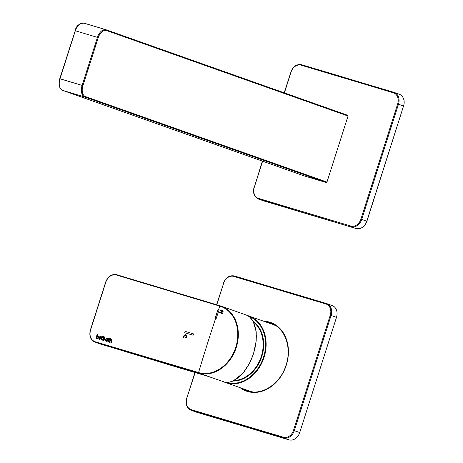 <?xml version="1.0" encoding="UTF-8"?>
<svg xmlns="http://www.w3.org/2000/svg" width="463" height="463" viewBox="0 0 463 463"><rect width="100%" height="100%" fill="white"/><g stroke="black" fill="none" stroke-linecap="round" stroke-linejoin="round"><path stroke-width="0.69" d="M195.166 372.53L186.653 398.411C185.258 404.176 186.734 408.129 191.086 410.259L196.503 412.174A10.082 8.016 -70.5 0 0 196.804 412.273L288.981 439.85A10.082 8.016 -70.5 0 0 299.729 432.546L336.491 317.346A10.082 8.016 -70.5 0 0 332.174 305.545L326.756 303.624A10.082 8.016 -70.5 0 0 326.456 303.531L234.284 275.948A0.608 0.365 -73.3 0 1 234.284 275.948C229.341 275.103 225.724 277.522 223.421 283.206L223.536 283.252M244.047 389.099A35.784 28.451 -70.5 0 0 247.676 390.905M271.549 323.463A35.784 28.451 -70.5 0 0 267.597 322.584M215.463 318.874L214.919 318.706A1064.906 645.416 106.7 0 1 218.05 309.377L218.6 309.539A1064.443 25.436 -162.3 0 1 219.144 309.701A1064.906 645.416 -73.3 0 0 216.013 319.036A1064.686 25.442 17.7 0 0 215.463 318.874A1064.906 645.416 106.7 0 0 208.836 339.211A1064.906 645.416 106.7 0 0 198.558 372.559L199.003 372.68A34.893 27.739 109.5 0 0 235.754 347.279A34.893 27.739 109.5 0 0 220.209 306.234L116.254 274.97C111.71 274.246 108.278 276.498 105.963 281.73L90.401 330.495C89.266 336.097 90.783 339.836 94.95 341.711L198.558 372.559L198.673 373.016L94.874 342.105C90.609 340.039 89.07 336.155 90.244 330.46L105.813 281.683C108.215 276.255 111.809 273.917 116.589 274.675L220.562 305.945A35.281 28.052 109.5 0 1 221.169 306.147A35.281 28.052 109.5 0 1 236.153 347.835A35.281 28.052 109.5 0 1 199.119 373.137L198.673 373.016M98.069 335.663L97.271 335.779L98.069 335.663L98.538 337.18A1064.906 645.416 -73.3 0 0 98.046 338.806L97.548 338.656L98.069 337.07L97.855 336.167L98.029 337.052A1064.906 645.416 106.7 0 0 97.548 338.656M97.271 335.779L97.606 334.662L97.056 334.68A1064.906 645.416 106.7 0 0 96.003 338.193L96.501 338.343A1064.906 645.416 -73.3 0 1 96.998 336.688L97.791 336.138M101.733 339.049A1064.906 645.416 -73.3 0 1 102.196 337.515L102.827 337.701A1064.906 645.416 -73.3 0 1 102.977 337.197L102.346 337.006A1064.906 645.416 -73.3 0 1 102.607 336.155L102.063 336.173A1064.906 645.416 106.7 0 0 101.86 336.861L101.495 336.751A1064.906 645.416 106.7 0 0 101.345 337.255L101.704 337.365A1064.906 645.416 106.7 0 0 101.218 339.003L101.565 339.923L102.091 339.94L102.3 339.466L101.733 339.049L102.317 339.472M101.524 339.911L101.241 339.009L101.704 337.365M108.51 341.075A1064.906 645.416 -73.3 0 1 108.967 339.541L109.598 339.726A1064.906 645.416 -73.3 0 1 109.754 339.223L109.123 339.032A1064.906 645.416 -73.3 0 1 109.378 338.181L108.84 338.204A1064.906 645.416 106.7 0 0 108.631 338.887L108.267 338.777A1064.906 645.416 106.7 0 0 108.116 339.286L108.481 339.391A1064.906 645.416 106.7 0 0 107.989 341.028L108.336 341.949L108.863 341.966L109.071 341.491L108.51 341.075L109.094 341.497M108.301 341.937L108.012 341.034L108.481 339.391M109.314 342.174L109.818 342.325A1064.906 645.416 -73.3 0 1 110.31 340.67L111.166 340.149L111.346 341.04A1064.906 645.416 106.7 0 0 110.865 342.637L111.363 342.788A1064.906 645.416 -73.3 0 1 111.849 341.167L111.323 339.628L110.588 339.767L110.923 338.644L110.373 338.661A1064.906 645.416 106.7 0 0 109.314 342.174L110.373 338.661M110.588 339.767L111.398 339.651M106.947 338.32L105.327 339.443L105.981 341.243L105.286 339.431L106.866 338.291L107.474 338.766A1064.906 645.416 -73.3 0 1 107.532 338.569L107.977 338.708A1064.906 645.416 106.7 0 0 107.132 341.52L106.687 341.387A1064.906 645.416 -73.3 0 1 106.745 341.179L105.917 341.219M104.939 337.834L103.781 337.73A1064.906 645.416 -73.3 0 1 104.123 336.607L103.579 336.624A1064.906 645.416 106.7 0 0 102.52 340.143L103.012 340.288A1064.906 645.416 -73.3 0 1 103.093 340.027L103.637 340.542L105.066 339.414L104.586 337.614M99.435 339.286L101.027 338.14L100.332 336.341L98.81 337.307L99.383 339.269M99.447 339.286L98.851 337.319L100.413 336.364M186.786 336.746L185.808 334.517L183.689 335.895L183.689 337.394L184.152 337.07L184.164 336.034L185.796 335.166L186.398 336.734L185.698 337.544L185.894 338.059L186.786 336.746M185.622 335.108L186.288 336.694M193.146 335.253L193.58 333.91L185.131 331.381L184.696 332.723L193.146 335.253M222.402 313.59A1064.819 617.156 -91.7 0 1 222.483 312.895A1064.506 25.436 -162.3 0 0 221.198 312.513A1064.894 645.41 -73.3 0 1 221.661 311.148A1064.466 25.436 17.7 0 1 223.085 311.576A1064.813 617.15 -91.7 0 1 223.166 310.881A1064.443 25.436 -162.3 0 0 220.226 310.002A1064.9 645.416 106.7 0 0 220.006 310.65A1064.466 25.436 17.7 0 1 221.285 311.038A1064.894 645.41 106.7 0 0 220.822 312.403A1064.506 25.436 -162.3 0 0 219.543 312.016A1064.9 645.416 106.7 0 0 219.323 312.67A1064.524 25.436 17.7 0 1 222.402 313.59M208.477 376.506L225.064 382.235C234.926 384.145 248.006 370.944 253.493 353.547C259.101 336.179 255.877 318.498 246.49 315.112L221.169 306.147L220.209 306.234M94.869 342.099L208.929 376.645M94.95 341.711L95.06 342.163C90.719 340.207 89.139 336.317 90.326 330.484M99.522 343.749L181.803 368.612M110.443 338.685L110.912 338.673M110.877 342.643L111.218 340.166M108.533 341.086L108.689 341.503L108.533 341.086M108.168 339.298L108.267 338.777M108.33 338.8L108.631 338.887M108.689 338.91L108.84 338.204M108.909 338.227L109.372 338.21M109.754 339.223L109.123 339.032M107.977 338.713L107.532 338.569M106.166 340.722L107.092 339.975L106.687 338.818L105.796 339.564L106.12 340.71L107.051 339.958L106.687 338.818M103.648 340.548L103.093 340.027M102.531 340.149L103.579 336.624M103.648 336.647L104.111 336.636M104.997 337.857L103.781 337.73M103.758 340.021L103.712 340.004A0.984 0.781 -70.5 0 0 103.729 340.01L103.255 339.466A1064.906 645.416 -73.3 0 1 103.614 338.274L104.383 338.112L104.679 339.003L103.741 340.016A0.984 0.781 -70.5 0 0 103.758 340.021L104.679 339.003M104.297 338.083L104.638 338.985M101.762 339.061L101.912 339.477L101.762 339.061M101.397 337.272L101.495 336.751M101.553 336.775L101.86 336.861M101.918 336.879L102.063 336.173M102.138 336.202L102.595 336.184M102.977 337.197L102.346 337.006M100.558 338.019L100.153 336.861L100.517 338.007L99.609 338.76L100.517 338.007M99.586 338.754L99.261 337.614L100.153 336.861M96.015 338.198L97.056 334.68M97.126 334.703L97.6 334.685M219.45 312.71L219.543 312.016M219.659 312.062L220.822 312.403M220.938 312.444L221.285 311.038M220.099 310.679L220.226 310.002M220.307 310.031L223.166 310.887M222.483 312.901L221.198 312.513M185.97 338.007L185.698 337.544M185.802 337.579L186.398 336.734M183.794 337.434L183.799 335.93L185.923 334.558M215.145 318.775L218.05 309.377M218.137 309.406L219.144 309.706M184.812 332.758L185.131 331.381M185.246 331.421L193.575 333.916M304.162 175.894A0.608 0.48 -70.5 0 0 304.179 175.899L326.317 182.526A0.608 0.48 -70.5 0 0 326.965 182.086L348.043 116.034A0.608 0.48 -70.5 0 0 347.765 115.322L106.305 29.84M59.889 78.751L82.125 85.389L97.444 37.387L75.319 30.766L59.999 78.768A10.082 6.112 106.7 0 0 62.702 90.407A0.608 0.48 -70.5 0 1 62.684 90.401L304.179 175.899A0.608 0.48 -70.5 0 0 304.197 175.905L62.702 90.407L84.822 97.027L326.317 182.526M288.981 439.85L283.564 437.934A10.082 8.016 -70.5 0 0 294.312 430.631L331.074 315.425A10.082 8.016 -70.5 0 0 326.756 303.624L326.45 303.525A0.608 0.365 106.7 0 0 325.929 303.983L233.751 276.405A9.474 7.535 -70.5 0 0 223.652 283.269L216.8 304.735M196.804 412.273L191.387 410.357L283.564 437.934A0.608 0.365 -73.3 0 1 283.402 437.234A9.474 7.535 -70.5 0 0 293.501 430.37L330.269 315.164A9.474 7.535 -70.5 0 0 325.929 303.983M242.664 388.613A35.784 28.451 -70.5 0 0 246.982 390.674C261.167 396.264 280.011 384.307 285.839 365.776C292.257 347.939 285.04 327.7 270.867 323.209A35.784 28.451 -70.5 0 0 266.213 322.098M336.491 317.346L330.269 315.164M299.729 432.546L293.501 430.37M240.123 387.71A36.392 28.932 -70.5 0 0 285.85 366.476A36.392 28.932 -70.5 0 0 263.673 321.195M186.884 398.469A9.474 7.535 -70.5 0 0 191.225 409.657L283.402 437.234M191.086 410.259A10.082 8.016 -70.5 0 0 191.387 410.357A0.608 0.365 106.7 0 1 191.225 409.657M233.751 276.405A0.608 0.365 -73.3 0 1 234.272 275.948L326.45 303.525M223.652 283.269L216.574 304.66M194.935 372.46L186.768 398.458M116.254 274.97L116.589 274.675L220.122 305.8L219.769 306.089A1064.906 645.416 106.7 0 0 218.6 309.539M105.963 281.73L90.401 330.495M199.003 372.68L199.119 373.137L209.542 376.824M95.06 342.163L99.701 343.806M243.648 372.304C251.959 361.395 256.195 349.044 256.352 335.247M246.49 315.118A0.405 0.347 -69.5 0 1 246.495 315.118L249.435 316.773L253.18 321.258L256.224 331.861L256.201 340.965L253.516 353.744L249.742 362.94L242.925 373.282L233.039 381.078L228.519 382.345L225.099 382.247A0.405 0.347 -79.7 0 1 225.064 382.235M326.965 182.086L85.47 96.588A9.474 5.741 -73.3 0 1 82.929 85.649L98.249 37.648A9.474 5.741 -73.3 0 1 106.548 30.541L348.043 116.034M85.47 96.588A0.608 0.48 109.5 0 1 84.822 97.027A10.082 6.112 -73.3 0 1 82.125 85.389L82.929 85.649M84.15 23.208A10.082 6.112 106.7 0 0 83.977 23.15A10.082 6.112 106.7 0 0 75.319 30.766L75.093 30.703C76.245 25.887 79.208 23.37 83.977 23.15L106.096 29.771A10.082 6.112 -73.3 0 1 106.27 29.823A0.608 0.48 -70.5 0 1 106.287 29.829L347.782 115.328M98.249 37.648L97.444 37.387A10.082 6.112 -73.3 0 1 106.096 29.771L106.287 29.829A0.608 0.48 -70.5 0 1 106.548 30.541M75.209 30.749L59.773 78.704C58.234 84.613 59.206 88.514 62.684 90.401M262.614 161.182L254.291 187.266A9.474 7.535 -70.5 0 0 258.632 198.448L350.809 226.025A9.474 7.535 -70.5 0 0 360.909 219.161L397.671 103.961A9.474 7.535 -70.5 0 0 393.33 92.774A0.608 0.365 -73.3 0 1 393.851 92.322L301.685 64.745A0.608 0.365 -73.3 0 1 301.685 64.745L393.851 92.322A0.608 0.365 -73.3 0 1 393.863 92.322A10.082 8.016 -70.5 0 1 394.163 92.421L399.233 94.215C403.586 96.345 405.061 100.292 403.667 106.062L403.551 106.015A10.082 8.016 -70.5 0 0 399.233 94.215M254.175 187.249L254.06 187.202C252.665 192.973 254.141 196.92 258.493 199.049A10.082 8.016 -70.5 0 0 258.794 199.148L356.041 228.519A10.082 8.016 -70.5 0 0 366.783 221.221L403.551 106.015L398.481 104.221A10.082 8.016 -70.5 0 0 394.163 92.421L393.851 92.322M258.632 198.448A0.608 0.365 -73.3 0 0 258.794 199.148L356.041 228.519A0.608 0.365 106.7 0 0 356.064 228.531M350.809 226.025A0.608 0.365 -73.3 0 0 350.971 226.725A10.082 8.016 -70.5 0 0 361.713 219.421L366.783 221.221M360.909 219.161L361.713 219.421L398.481 104.221L397.671 103.961M393.33 92.774L301.158 65.196A9.474 7.535 -70.5 0 0 291.053 72.06L284.409 92.889M263.563 200.844A10.082 8.016 -70.5 0 0 263.864 200.942A0.608 0.365 106.7 0 0 263.887 200.948L258.493 199.049M262.388 161.107L254.291 187.266M301.158 65.196A0.608 0.365 -73.3 0 1 301.673 64.739C296.742 63.9 293.125 66.319 290.828 72.002L291.053 72.06M290.938 72.049L284.184 92.808M403.545 106.033L366.899 221.268C364.601 226.945 360.984 229.37 356.053 228.525L263.875 200.948M253.707 322.271A32.178 25.581 109.5 0 1 261.277 356.429A32.178 25.581 109.5 0 1 234.093 380.574M226.424 382.403A34.875 27.728 -70.5 0 0 263.54 357.118A34.875 27.728 -70.5 0 0 248.955 316.414M233.063 381.072A32.578 25.899 -70.5 0 0 261.792 356.597A32.578 25.899 -70.5 0 0 253.203 321.299M249.736 391.113L224.202 382.039A35.281 28.052 -70.5 0 0 225.417 382.507A35.281 28.052 -70.5 0 0 264.078 357.291A35.281 28.052 -70.5 0 0 248.967 315.992A35.281 28.052 -70.5 0 0 247.381 315.494L273.338 324.615M181.791 368.606L208.958 376.65M220.122 305.8L220.562 305.945M275.861 325.715L273.135 324.546M249.632 391.079L252.439 391.872"/></g></svg>

